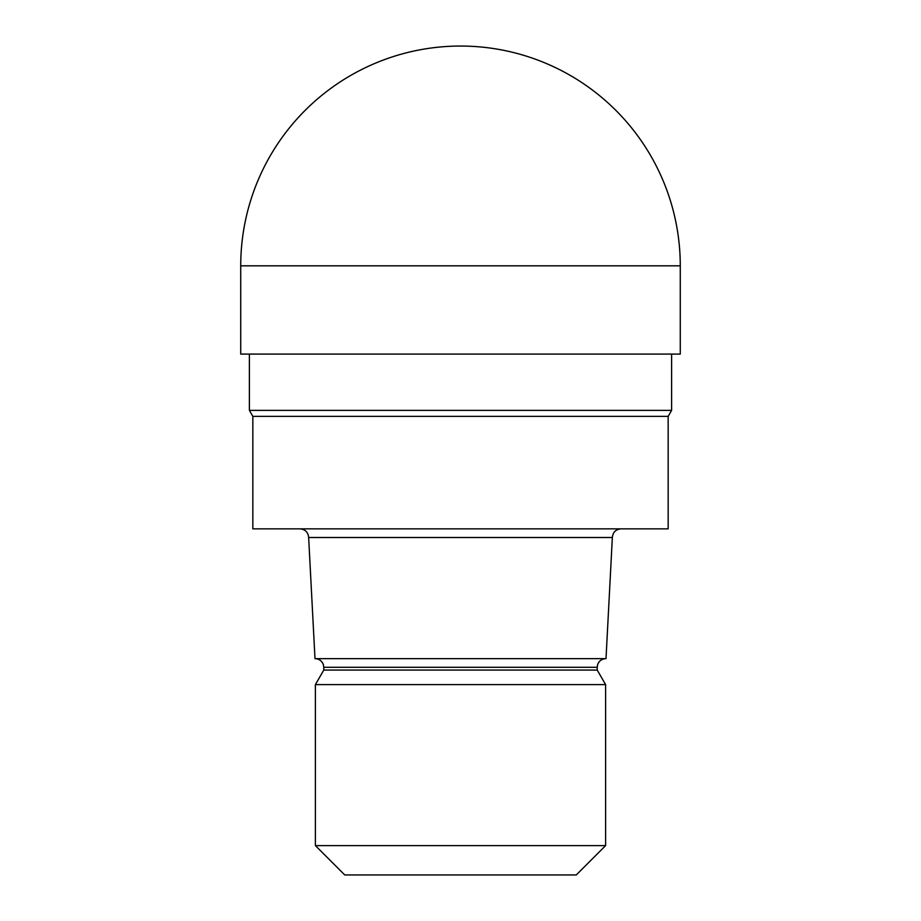 <?xml version="1.0" encoding="UTF-8"?>
<svg xmlns="http://www.w3.org/2000/svg" width="921" height="921" viewBox="0 0 921 921"><rect width="100%" height="100%" fill="white"/><g stroke="black" fill="none" stroke-linecap="round" stroke-linejoin="round"><path stroke-width="1.38" d="M671.616 410.375L668.162 416.373L460.5 416.373L668.162 416.373L668.162 528.85L252.838 528.85L252.838 416.373L460.5 416.373L252.838 416.373L249.384 410.375L671.616 410.375L671.616 354.078M612.35 537.507L606.006 658.642L314.994 658.642L308.65 537.507L612.35 537.507C612.868 532.246 615.746 529.368 621.007 528.85M605.857 658.642C601.827 658.86 599.087 660.852 597.637 664.617L597.211 667.288L323.789 667.288L323.789 670.062L597.211 670.062L605.604 684.602L605.604 845.616L315.396 845.616L344.73 874.95L576.27 874.95L605.604 845.616M323.789 670.062L315.396 684.602L605.604 684.602M240.726 265.824L240.726 354.078L680.274 354.078L680.274 265.824A219.774 219.774 0 0 0 460.5 46.05A219.774 219.774 0 0 0 240.726 265.824L680.274 265.824M597.211 667.288L597.211 670.062M315.396 684.602L315.396 845.616M323.789 667.288L323.363 664.617C321.913 660.852 319.173 658.86 315.143 658.642M308.65 537.507C308.132 532.246 305.254 529.368 299.993 528.85M249.384 354.078L249.384 410.375"/></g></svg>
